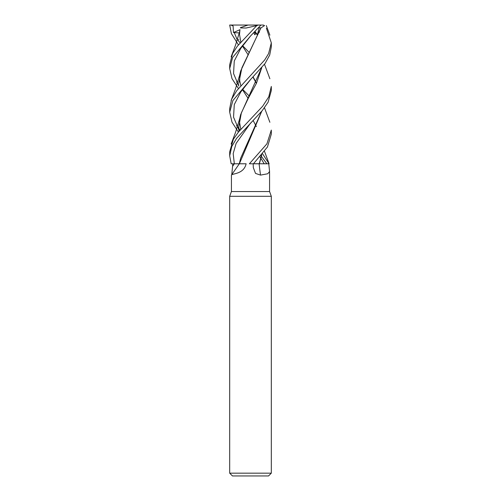<?xml version="1.0" encoding="UTF-8"?>
<svg xmlns="http://www.w3.org/2000/svg" width="501" height="501" viewBox="0 0 501 501"><rect width="100%" height="100%" fill="white"/><g stroke="black" fill="none" stroke-linecap="round" stroke-linejoin="round"><path stroke-width="0.75" d="M261.691 154.878L259.205 163.789L268.768 163.789L269.576 171.549L267.747 173.759L260.52 175.106L255.529 173.415L253.331 167.666L253.168 163.789M261.785 154.771L259.386 163.758L269.106 163.789L264.497 151.34M267.165 163.777L261.647 163.789M266.845 163.789L264.184 163.777L266.845 163.789M231.781 174.58L232.808 163.789L246.123 163.789C243.818 174.235 232.351 173.409 231.431 175.106L231.424 191.539L229.69 196.304L271.31 196.304L271.31 473.176L229.69 473.176L232.464 475.95L268.536 475.95L271.31 473.176M231.424 191.539L269.576 191.539L271.31 196.304M239.703 162.261L239.334 163.783L231.431 175.106M246.123 163.789L239.384 163.758L261.779 111.178M252.98 163.789L259.205 163.789L253.443 163.789L267.465 146.962L271.31 134.099L271.31 130.078L266.927 143.825L249.379 163.789M259.117 163.789A352.147 171.799 -72.9 0 0 260.52 175.106M232.796 163.789L231.186 163.789L229.69 155.817L231.806 146.436L236.541 138.401L262.186 110.69L268.091 102.217L271.31 90.512L271.31 86.448L268.774 96.806L262.687 106.199L238.601 131.876L233.385 139.203L229.69 151.797L229.69 155.817M261.691 111.278L240.63 158.297L239.303 163.789M239.309 163.758L234.33 163.789A349.422 337.724 -1.2 0 1 232.796 166.025M238.42 44.858L231.412 33.636L229.69 25.05L230.905 25.05L233.103 25.977L233.479 32.546L239.315 32.934M236.604 38.577L238.77 41.257M238.789 41.282L240.098 42.829M242.653 45.729L249.273 52.561M238.42 88.489L232.019 78.663L229.69 68.618L232.621 57.44L250.5 36.028L260.933 25.05L263.263 25.05L264.534 25.582L260.952 27.943L241.908 67.817L238.745 83.279M230.905 25.05L260.933 25.05M258.353 25.05L256.788 25.582L237.368 46.205L232.558 53.607L229.69 64.729L229.69 68.618M236.604 82.108L238.77 84.851M242.647 89.353L249.266 96.092M249.46 163.789L253.443 163.789M262.58 153.794L269.018 163.783M266.864 163.771L261.484 156.506M261.403 156.412L260.908 155.817M238.42 132.101L232.019 122.194L229.69 112.205L232.884 100.557L250.5 79.596L265.098 63.445L269.682 55.097L271.31 46.9L271.31 42.829L268.611 53.576L264.653 60.014L236.672 90.75L231.568 99.317L229.69 108.548M266.394 28.219L271.31 42.829M239.998 29.728L239.221 33.523M253.155 76.954L256.38 83.003M234.136 32.383L237.33 39.917L234.136 32.383M250.606 123.014L236.121 143.399L233.184 153.588L234.33 163.777L233.184 153.588L236.121 143.399L250.606 123.014M240.612 27.943L246.11 28.025L256.788 25.582M252.98 77.135L256.274 83.21M236.585 125.657L238.764 128.469M238.789 128.5L240.092 130.078M259.217 163.758L252.992 163.777M254.326 32.133L257.357 34.776L259.224 27.674L260.839 27.95L240.63 71.054L239.215 77.173M253.155 120.534L256.38 126.596M250.613 35.922L240.718 48.459L234.268 60.997L233.554 73.534L238.833 86.078L233.554 73.534L234.268 60.997L240.718 48.459L250.613 35.922M261.691 67.723L240.63 114.673L239.221 120.71M238.745 126.446L239.033 131.35M255.998 33.392L254.771 34.776L253.901 32.571M259.562 32.064L258.04 32.377M250.619 79.477L240.73 92.034L234.274 104.584L233.547 117.14L238.827 129.696L233.547 117.14L234.274 104.584L240.73 92.034L250.619 79.477M238.871 129.765L239.503 130.78L238.871 129.765M259.963 156.919L260.952 158.391L259.963 156.919M261.04 158.529L264.177 163.764L261.04 158.529M238.977 131.412L238.745 126.891L241.369 112.844L248.408 98.039L256.418 83.348L261.785 67.616M233.479 32.546L240.01 29.672M240.33 27.674L247.995 25.05M253.838 32.64L254.771 34.776M259.224 27.674L258.729 27.467M255.003 31.431L257.357 34.776M233.103 25.977L233.153 26.929M253.5 163.727L259.224 163.746M269.576 171.549L269.576 191.539M229.69 196.304L229.69 473.176M248.045 54.697L242.446 46.011M240.818 41.996L239.541 34.625M239.553 33.987L239.854 30.755M239.697 31.45L235.501 45.215L231.124 56.857M269.876 122.282L264.497 107.815M238.739 39.736L238.745 39.297M269.876 35.158L266.3 25.582M239.703 75.075L235.501 88.846L231.124 100.476M248.045 98.284L242.44 89.635M240.818 85.608L239.71 80.774L239.841 74.467M240.818 129.233L239.559 122.413L239.829 118.155M269.876 78.745L264.497 64.272M239.703 118.687L235.52 132.408L231.124 144.1M229.69 112.205L229.69 108.266"/></g></svg>
